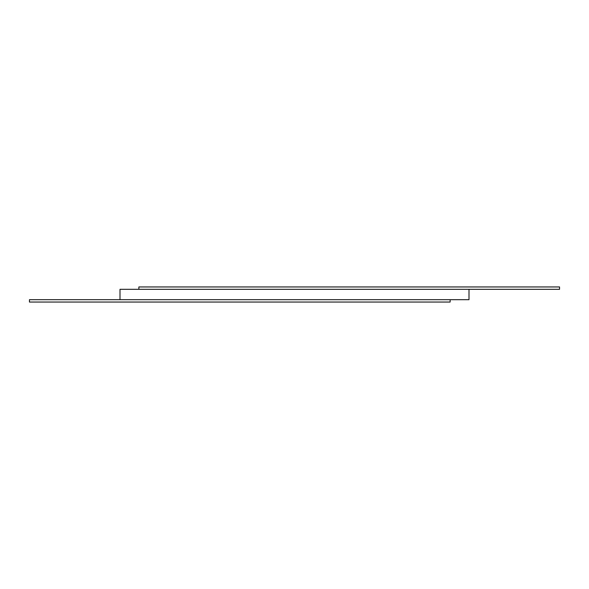 <?xml version="1.0" encoding="UTF-8"?>
<svg xmlns="http://www.w3.org/2000/svg" width="589" height="589" viewBox="0 0 589 589"><rect width="100%" height="100%" fill="white"/><g stroke="black" fill="none" stroke-linecap="round" stroke-linejoin="round"><path stroke-width="0.88" d="M450.136 299.691L450.136 302.047L29.45 302.047L29.45 299.691L468.999 299.691L468.999 289.309L559.55 289.309L559.55 286.953L138.864 286.953L138.864 289.309M120.001 299.691L120.001 289.309L468.999 289.309"/></g></svg>
